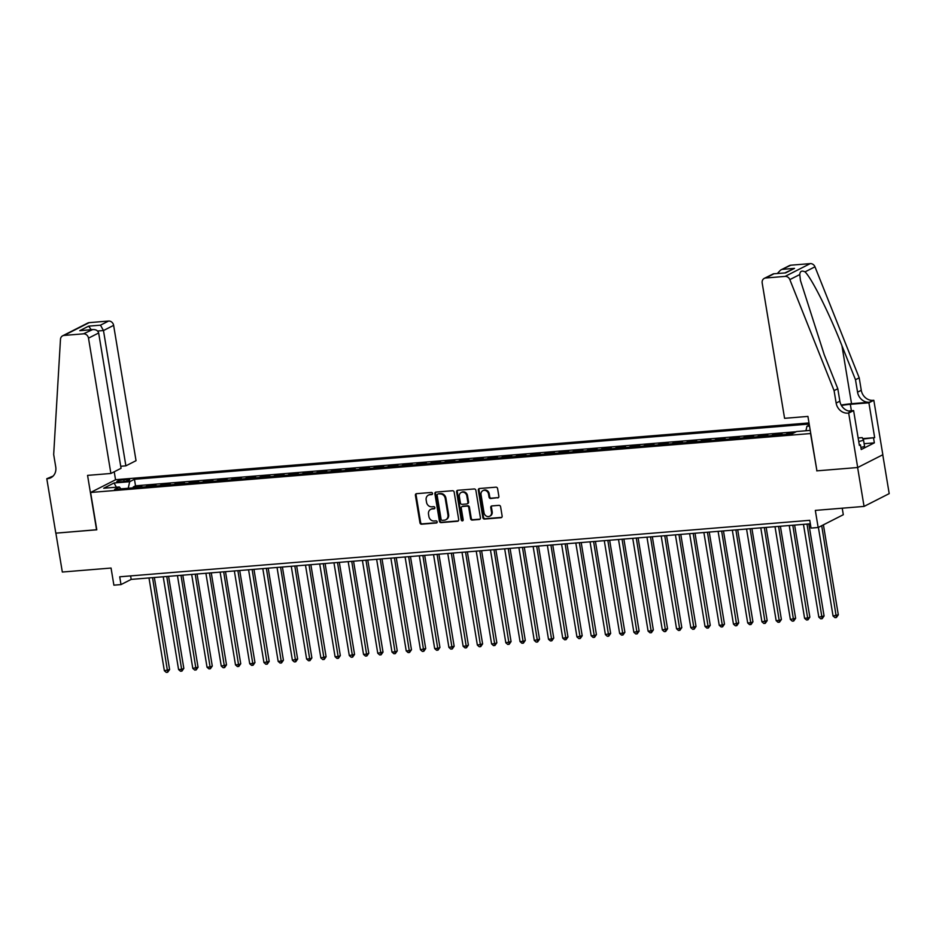 <?xml version="1.0" encoding="UTF-8"?>
<svg xmlns="http://www.w3.org/2000/svg" width="936" height="936" viewBox="0 0 936 936"><rect width="100%" height="100%" fill="white"/><g stroke="black" fill="none" stroke-linecap="round" stroke-linejoin="round"><path stroke-width="1.4" d="M432.537 493.447A1.1 0.959 -117 0 0 431.391 492.453L416.543 493.67A1.568 1.381 -117 0 0 415.409 495.32L419.948 522.791A1.568 1.381 -117 0 0 421.598 524.207L436.445 522.99A1.1 0.959 -117 0 0 436.082 520.861L434.164 521.013A5.019 4.411 -117 0 1 428.887 516.496L428.512 514.203A5.019 4.411 -117 0 1 430.7 509.359A5.019 4.411 -117 0 1 432.175 508.95L434.093 508.798A1.1 0.959 -117 0 0 433.731 506.657L431.812 506.809A5.019 4.411 -117 0 1 426.535 502.293L426.161 500A5.019 4.411 -117 0 1 428.349 495.167A5.019 4.411 -117 0 1 429.823 494.758L431.742 494.594A1.1 0.959 -117 0 0 432.537 493.447M497.718 497.94A1.568 1.381 -117 0 0 498.865 496.291L497.589 488.592A1.568 1.381 -117 0 0 495.94 487.176L479.466 488.522A1.568 1.381 -117 0 0 478.319 490.16L482.871 517.643A1.568 1.381 -117 0 0 484.52 519.059L500.994 517.713A1.568 1.381 -117 0 0 502.141 516.064L500.596 506.75A1.568 1.381 -117 0 0 498.946 505.346L491.891 505.92A1.568 1.381 -117 0 0 490.756 507.558L491.517 512.179A4.2 3.685 -117 0 1 484.041 512.788L481.045 494.699A4.2 3.685 -117 0 1 488.522 494.091L489.025 497.098A1.568 1.381 -117 0 0 490.675 498.514L498.397 497.589A1.568 1.381 -117 0 0 498.49 497.578M816.917 470.773L810.541 433.543L90.605 492.476L96.794 529.799L55.879 533.157L62.326 572.036L111.056 568.047L113.888 585.164L121.001 584.579L119.714 576.798L809.757 520.311L811.044 528.091L818.158 527.506L843.301 514.718L842.224 508.201M816.718 470.866L857.622 467.52L864.057 506.411L815.326 510.401L818.158 527.506M454.159 492.137A1.568 1.381 -117 0 0 452.509 490.733L436.024 492.079A1.568 1.381 -117 0 0 434.889 493.717L439.429 521.2A1.568 1.381 -117 0 0 441.078 522.616L457.564 521.258A1.568 1.381 -117 0 0 458.71 519.62L454.159 492.137M457.751 490.3L474.224 488.955A1.568 1.381 -117 0 1 475.874 490.359L480.425 517.842A1.568 1.381 -117 0 1 479.279 519.492L472.224 520.065A1.568 1.381 -117 0 1 470.574 518.649L468.737 507.511A1.568 1.381 -117 0 0 467.087 506.095L462.407 506.481A1.568 1.381 -117 0 0 461.261 508.119L463.18 519.726A1.1 0.959 -117 0 1 461.226 519.878L456.604 491.938A1.568 1.381 -117 0 1 457.751 490.3M882.765 454.767L889.2 493.623L864.057 506.411M793.892 432.9L787.726 433.403L787.866 434.269M779.992 434.912L782.04 433.871L773.499 434.573L773.639 435.427M765.765 436.071L767.812 435.029L759.272 435.731L759.412 436.597M751.526 437.241L753.585 436.199L745.044 436.901L745.185 437.755M737.299 438.411L739.346 437.369L730.817 438.06L730.957 438.925M723.072 439.569L725.119 438.528L716.59 439.23L716.73 440.095M708.845 440.739L710.892 439.698L702.363 440.388L702.503 441.254M694.617 441.897L696.665 440.856L688.135 441.558L688.276 442.424M680.39 443.067L682.438 442.026L673.908 442.716L674.049 443.582M666.163 444.226L668.21 443.184L659.681 443.886L659.822 444.752M651.936 445.396L653.983 444.354L645.454 445.056L645.594 445.91M637.708 446.554L639.756 445.513L631.215 446.215L631.367 447.08M623.481 447.724L625.529 446.683L616.988 447.385L617.14 448.239M609.254 448.882L611.302 447.841L602.761 448.543L602.913 449.409M595.027 450.052L597.074 449.011L588.533 449.713L588.685 450.567M580.8 451.222L582.847 450.181L574.306 450.871L574.447 451.737M566.572 452.38L568.62 451.339L560.079 452.041L560.219 452.907M552.345 453.55L554.393 452.509L545.852 453.2L545.992 454.065M538.118 454.709L540.166 453.667L531.625 454.37L531.765 455.235M523.891 455.879L525.938 454.837L517.397 455.528L517.538 456.394M509.664 457.037L511.711 455.996L503.17 456.698L503.311 457.564M495.436 458.207L497.484 457.166L488.943 457.868L489.083 458.722M481.198 459.365L483.257 458.324L474.716 459.026L474.856 459.892M466.97 460.535L469.018 459.494L460.489 460.196L460.629 461.05M452.743 461.694L454.791 460.652L446.261 461.354L446.402 462.22M438.516 462.864L440.563 461.822L432.034 462.524L432.175 463.378M424.289 464.034L426.336 462.992L417.807 463.683L417.947 464.548M410.062 465.192L412.109 464.151L403.58 464.853L403.72 465.719M395.834 466.362L397.882 465.321L389.353 466.011L389.493 466.877M381.607 467.52L383.655 466.479L375.114 467.181L375.266 468.047M367.38 468.69L369.427 467.649L360.886 468.339L361.039 469.205M353.153 469.849L355.2 468.807L346.659 469.509L346.811 470.375M338.926 471.019L340.973 469.977L332.432 470.679L332.584 471.533M324.698 472.177L326.746 471.136L318.205 471.838L318.345 472.703M310.471 473.347L312.519 472.306L303.978 473.008L304.118 473.862M296.244 474.505L298.291 473.464L289.75 474.166L289.891 475.032M282.017 475.675L284.064 474.634L275.523 475.336L275.664 476.19M267.79 476.845L269.837 475.804L261.296 476.494L261.436 477.36M253.562 478.003L255.61 476.962L247.069 477.664L247.209 478.53M239.335 479.173L241.383 478.132L232.842 478.822L232.982 479.688M225.096 480.332L227.155 479.29L218.614 479.992L218.755 480.858M210.869 481.502L212.917 480.46L204.387 481.151L204.528 482.017M196.642 482.66L198.689 481.619L190.16 482.321L190.3 483.187M182.415 483.83L184.462 482.789L175.933 483.491L176.073 484.345M168.188 484.988L170.235 483.947L161.706 484.649L161.846 485.515M153.96 486.158L156.008 485.117L147.478 485.819L145.431 486.86M147.619 486.673L147.478 485.819M119.586 481.923L122.721 481.666A4.949 0.796 -9.4 0 0 129.706 479.794A4.949 0.796 -9.4 0 0 126.933 479.524L123.798 479.782A4.949 0.796 -9.4 0 0 116.813 481.666A4.949 0.796 -9.4 0 0 119.586 481.923M808.996 422.943L115.748 479.688L90.605 492.476M809.184 424.055L134.445 479.29L129.683 481.712L128.232 488.264M809.347 425.038L806.926 426.266L809.511 426.055M810.237 430.408L796.606 431.519L791.844 433.941L114.602 489.376L119.352 486.966L103.709 488.241L114.04 482.988L129.683 481.712M159.658 485.69L161.706 484.649M173.885 484.532L175.933 483.491M188.113 483.362L190.16 482.321M202.34 482.192L204.387 481.151M216.567 481.034L218.614 479.992M230.794 479.864L232.842 478.822M245.021 478.705L247.069 477.664M259.249 477.535L261.296 476.494M273.476 476.377L275.523 475.336M287.703 475.207L289.75 474.166M301.93 474.049L303.978 473.008M316.157 472.879L318.205 471.838M330.385 471.721L332.432 470.679M344.612 470.551L346.659 469.509M358.839 469.381L360.886 468.339M373.066 468.222L375.114 467.181M387.305 467.052L389.353 466.011M401.532 465.894L403.58 464.853M415.76 464.724L417.807 463.683M429.987 463.566L432.034 462.524M444.214 462.396L446.261 461.354M458.441 461.237L460.489 460.196M472.668 460.067L474.716 459.026M486.895 458.909L488.943 457.868M501.123 457.739L503.17 456.698M515.35 456.569L517.397 455.528M529.577 455.411L531.625 454.37M543.804 454.241L545.852 453.2M558.031 453.082L560.079 452.041M572.259 451.912L574.306 450.871M586.486 450.754L588.533 449.713M600.713 449.584L602.761 448.543M614.94 448.426L616.988 447.385M629.168 447.256L631.215 446.215M643.395 446.098L645.454 445.056M657.634 444.928L659.681 443.886M671.861 443.758L673.908 442.716M686.088 442.599L688.135 441.558M700.315 441.429L702.363 440.388M714.542 440.271L716.59 439.23M728.77 439.101L730.817 438.06M742.997 437.943L745.044 436.901M757.224 436.773L759.272 435.731M771.451 435.614L773.499 434.573M785.678 434.444L787.726 433.403M796.173 431.742L135.521 485.819L133.251 486.977L141.781 486.275L139.733 487.317M121.001 584.579L131.192 579.396L810.342 523.797M130.607 575.909L131.192 579.396M133.392 487.843L133.251 486.977M135.521 485.819L134.445 479.29M120.838 488.873L119.352 486.966M805.931 430.759L806.926 426.266M116.392 487.2L114.04 482.988M432.362 494.255L430.501 494.407A5.019 4.411 -117 0 0 429.027 494.816L428.349 495.167M430.7 509.359L431.379 509.02A5.019 4.411 -117 0 1 432.853 508.611L434.714 508.459M416.461 493.681A1.568 1.381 -117 0 0 416.087 494.969L420.627 522.452A1.568 1.381 -117 0 0 422.276 523.867L437.053 522.651M435.942 492.09A1.568 1.381 -117 0 0 435.568 493.377L440.119 520.861A1.568 1.381 -117 0 0 441.769 522.265L458.242 520.919A1.568 1.381 -117 0 0 458.336 520.907M437.919 494.091A1.1 0.959 -117 0 0 437.124 495.238L441.113 519.363A1.1 0.959 -117 0 0 442.272 520.346L444.296 520.182A5.019 4.411 -117 0 0 445.758 519.772A5.019 4.411 -117 0 0 447.946 514.929L445.22 498.443A5.019 4.411 -117 0 0 439.943 493.927L438.598 493.74A1.1 0.959 -117 0 0 438.013 494.044M445.758 519.772L446.437 519.421A5.019 4.411 -117 0 0 448.625 514.589L447.946 514.929M438.598 493.74L440.622 493.576A5.019 4.411 -117 0 1 445.899 498.104L448.625 514.589M461.951 506.61L462.63 506.259A1.568 1.381 -117 0 1 463.086 506.13L467.766 505.744A1.568 1.381 -117 0 1 469.416 507.16L471.253 518.31A1.568 1.381 -117 0 0 472.902 519.714L479.957 519.141A1.568 1.381 -117 0 0 480.051 519.129M457.657 490.312A1.568 1.381 -117 0 0 457.283 491.599L461.904 519.538A1.1 0.959 -117 0 0 463.004 520.521M466.818 495.94A4.2 3.685 -117 0 0 459.342 496.548L460.407 502.925A1.568 1.381 -117 0 0 462.056 504.34L466.725 503.954A1.568 1.381 -117 0 0 467.871 502.316L466.818 495.94L467.497 495.6A4.2 3.685 -117 0 0 461.857 492.16L461.179 492.511M467.193 503.825L467.871 503.486A1.568 1.381 -117 0 0 468.55 501.965L467.871 502.316M467.497 495.6L468.55 501.965M482.882 490.651L483.561 490.312A4.2 3.685 -117 0 1 489.2 493.74L489.703 496.759A1.568 1.381 -117 0 0 491.353 498.174L498.397 497.589M489.68 516.227L490.359 515.876A4.2 3.685 -117 0 0 492.196 511.828L491.517 512.179M491.81 505.931A1.568 1.381 -117 0 0 491.435 507.218L492.196 511.828M479.372 488.534A1.568 1.381 -117 0 0 478.998 489.82L483.549 517.304A1.568 1.381 -117 0 0 485.199 518.708L501.673 517.362A1.568 1.381 -117 0 0 501.766 517.351M148.988 577.933L164.35 670.714L169.603 669.556L154.358 577.5M169.603 669.556L167.684 672.27L152.545 577.641M167.684 672.27L166.257 672.387L164.35 670.714M858.136 437.966L862.231 437.627L863.554 440.236L864.583 446.46L860.898 447.466M863.554 440.236L858.733 441.558M120.721 466.28L125.88 465.847L136.036 460.688L113.63 325.365L103.475 330.537L97.613 331.016M125.88 465.847L103.475 330.537L100.48 325.178L108.599 321.048L89.177 322.639L64.034 335.427A4.797 4.212 -117 0 0 60.477 339.312L53.68 454.51L55.739 466.947A11.185 9.828 63 0 1 50.848 477.734A11.185 9.828 63 0 1 47.584 478.659L46.8 478.717L55.809 533.157L96.771 529.717M96.572 529.823L87.563 475.383L110.893 473.476L88.499 338.153A4.797 4.212 -117 0 0 83.456 333.836L64.034 335.427M46.8 478.717L53.083 476.108M115.549 479.794L114.227 471.779M110.893 473.476L121.06 468.304L98.654 332.982L88.499 338.153M62.63 335.813L87.773 323.037A4.797 4.212 63 0 1 89.177 322.639M108.599 321.048A4.797 4.212 63 0 1 113.63 325.365M52.592 476.564A11.185 9.828 63 0 1 51.304 476.763L47.584 478.659M83.456 333.836L92.722 329.53L79.759 330.677L88.663 326.149L91.201 329.659M79.759 330.677L91.576 329.706C95.425 329.168 97.789 330.256 98.654 332.982M784.579 418.322L762.185 283A4.797 4.212 -117 0 1 765.683 277.992L785.093 276.401L810.237 263.613A4.797 4.212 63 0 1 814.975 266.818L859.213 377.84L861.272 390.289A11.185 9.828 -117 0 0 873.042 400.351L873.826 400.292L882.835 454.732L857.692 467.52L816.929 470.855L807.92 416.415L784.579 418.322M859.213 377.84L855.492 379.735L841.932 345.688C829.144 313.057 811.723 278.203 805.03 271.873C801.766 270.293 800.023 271.194 799.777 274.552L800.444 280.449L824.23 354.697L837.802 388.732L839.861 401.181A11.185 9.828 -117 0 0 851.62 411.255L847.899 413.139L848.683 413.08L857.692 467.52M837.802 388.732L834.081 390.628L836.14 403.065A11.185 9.828 -117 0 0 847.899 413.139M841.932 345.688L851.538 403.709L869.322 402.246A11.185 9.828 -117 0 1 857.552 392.172L855.492 379.735M790.815 265.204L780.612 270.071L789.422 265.602A4.797 4.212 63 0 1 790.815 265.204L810.237 263.613M799.777 274.552L789.832 279.607L834.081 390.628M862.735 438.621L874.669 437.638L862.957 439.066M859.295 444.951L860.465 444.857L861.237 449.526L874.353 442.857L873.58 438.188M860.465 444.857L859.377 445.419L853.609 410.576L848.683 413.08M873.826 400.292L868.9 402.796L850.333 404.317A17.971 2.902 -9.4 0 0 841.417 405.475M874.669 437.638L868.9 402.796M851.538 403.709A20.814 3.358 -9.4 0 0 841.172 405.054M848.531 410.986L853.609 410.576M789.832 279.607A4.797 4.212 -117 0 0 785.093 276.401M874.353 442.857L864.127 443.699M780.612 270.071L777.348 273.488M782.695 269.334L794.512 268.363L785.047 272.856M794.512 268.363L785.608 272.891L773.405 273.815L764.279 278.378M785.608 272.891L773.405 273.815M163.215 576.775L178.577 669.544L182.134 669.252L183.83 668.398L168.585 576.33M183.83 668.398L181.912 671.112L166.772 576.482M181.912 671.112L180.484 671.229L178.577 669.544M177.442 575.605L192.804 668.386L198.058 667.228L182.812 575.172M198.058 667.228L196.139 669.942L180.999 575.312M196.139 669.942L194.711 670.059L192.804 668.386M191.669 574.447L207.031 667.216L210.588 666.923L212.285 666.058L197.04 574.002M212.285 666.058L210.366 668.772L195.226 574.154M210.366 668.772L208.939 668.889L207.031 667.216M205.897 573.277L221.259 666.058L226.512 664.899L211.267 572.844M226.512 664.899L224.593 667.614L209.453 572.984M224.593 667.614L223.166 667.731L221.259 666.058M220.124 572.118L235.486 664.888L239.043 664.595L240.739 663.729L225.494 571.674M240.739 663.729L238.82 666.444L223.681 571.826M238.82 666.444L237.393 666.561L235.486 664.888M234.351 570.948L249.713 663.729L253.27 663.437L254.966 662.571L239.721 570.504M254.966 662.571L253.048 665.285L237.908 570.656M253.048 665.285L251.62 665.402L249.713 663.729M248.578 569.778L263.94 662.559L269.194 661.401L253.96 569.345M269.194 661.401L267.275 664.115L252.135 569.497M267.275 664.115L265.847 664.232L263.94 662.559M262.805 568.62L278.167 661.389L281.724 661.108L283.421 660.243L268.187 568.175M283.421 660.243L281.502 662.957L266.362 568.327M281.502 662.957L280.075 663.074L278.167 661.389M277.033 567.45L292.395 660.231L297.648 659.073L282.415 567.017M297.648 659.073L295.729 661.787L280.589 567.157M295.729 661.787L294.302 661.904L292.395 660.231M291.26 566.292L306.622 659.061L310.179 658.78L311.875 657.914L296.642 565.847M311.875 657.914L309.956 660.629L294.817 565.999M309.956 660.629L308.529 660.746L306.622 659.061M305.487 565.122L320.849 657.903L326.102 656.744L310.869 564.689M326.102 656.744L324.184 659.459L309.044 564.829M324.184 659.459L322.768 659.576L320.849 657.903M319.714 563.963L335.076 656.733L338.633 656.44L340.33 655.586L325.096 563.519M340.33 655.586L338.411 658.3L323.283 563.671M338.411 658.3L336.995 658.417L335.076 656.733M333.953 562.793L349.303 655.574L354.557 654.416L339.323 562.36M354.557 654.416L352.638 657.13L337.51 562.501M352.638 657.13L351.222 657.247L349.303 655.574M348.18 561.635L363.531 654.404L367.087 654.112L368.796 653.246L353.551 561.19M368.796 653.246L366.865 655.96L351.737 561.343M366.865 655.96L365.45 656.077L363.531 654.404M362.407 560.465L377.758 653.246L383.023 652.088L367.778 560.032M383.023 652.088L381.092 654.802L365.964 560.173M381.092 654.802L379.677 654.919L377.758 653.246M376.635 559.307L391.985 652.076L395.542 651.784L397.25 650.918L382.005 558.862M397.25 650.918L395.32 653.632L380.191 559.014M395.32 653.632L393.904 653.749L391.985 652.076M390.862 558.137L406.224 650.918L409.781 650.625L411.477 649.76L396.232 557.692M411.477 649.76L409.547 652.474L394.419 557.844M409.547 652.474L408.131 652.591L406.224 650.918M405.089 556.967L420.451 649.748L425.704 648.59L410.459 556.534M425.704 648.59L423.786 651.304L408.646 556.686M423.786 651.304L422.358 651.421L420.451 649.748M419.316 555.808L434.678 648.578L438.235 648.297L439.932 647.431L424.687 555.364M439.932 647.431L438.013 650.146L422.873 555.516M438.013 650.146L436.585 650.263L434.678 648.578M433.543 554.639L448.906 647.419L454.159 646.261L438.914 554.206M454.159 646.261L452.24 648.976L437.1 554.346M452.24 648.976L450.813 649.093L448.906 647.419M447.771 553.48L463.133 646.25L466.69 645.969L468.386 645.103L453.141 553.036M468.386 645.103L466.467 647.817L451.327 553.188M466.467 647.817L465.04 647.934L463.133 646.25M461.998 552.31L477.36 645.091L482.613 643.933L467.368 551.877M482.613 643.933L480.695 646.647L465.555 552.018M480.695 646.647L479.267 646.764L477.36 645.091M476.225 551.152L491.587 643.921L495.144 643.629L496.84 642.775L481.595 550.707M496.84 642.775L494.922 645.489L479.782 550.859M494.922 645.489L493.494 645.606L491.587 643.921M490.452 549.982L505.814 642.763L511.068 641.605L495.823 549.549M511.068 641.605L509.149 644.319L494.009 549.689M509.149 644.319L507.721 644.436L505.814 642.763M504.68 548.824L520.042 641.593L523.598 641.3L525.295 640.435L510.061 548.379M525.295 640.435L523.376 643.149L508.236 548.531M523.376 643.149L521.949 643.266L520.042 641.593M518.907 547.654L534.269 640.435L539.522 639.276L524.289 547.221M539.522 639.276L537.603 641.991L522.463 547.361M537.603 641.991L536.176 642.108L534.269 640.435M533.134 546.495L548.496 639.265L552.053 638.972L553.749 638.106L538.516 546.051M553.749 638.106L551.83 640.821L536.691 546.203M551.83 640.821L550.403 640.938L548.496 639.265M547.361 545.325L562.723 638.106L566.28 637.814L567.976 636.948L552.743 544.881M567.976 636.948L566.058 639.662L550.918 545.033M566.058 639.662L564.63 639.779L562.723 638.106M561.588 544.155L576.95 636.936L582.204 635.778L566.97 543.722M582.204 635.778L580.285 638.492L565.145 543.875M580.285 638.492L578.869 638.609L576.95 636.936M575.815 542.997L591.178 635.766L594.734 635.485L596.431 634.62L581.197 542.552M596.431 634.62L594.512 637.334L579.372 542.704M594.512 637.334L593.096 637.451L591.178 635.766M590.054 541.827L605.405 634.608L610.658 633.45L595.425 541.394M610.658 633.45L608.739 636.164L593.611 541.534M608.739 636.164L607.324 636.281L605.405 634.608M604.282 540.669L619.632 633.438L623.189 633.157L624.897 632.291L609.652 540.224M624.897 632.291L622.966 635.006L607.838 540.376M622.966 635.006L621.551 635.123L619.632 633.438M618.509 539.499L633.859 632.28L639.124 631.121L623.879 539.066M639.124 631.121L637.194 633.836L622.066 539.206M637.194 633.836L635.778 633.953L633.859 632.28M632.736 538.34L648.086 631.11L651.643 630.817L653.351 629.963L638.106 537.896M653.351 629.963L651.421 632.678L636.293 538.048M651.421 632.678L650.005 632.794L648.086 631.11M646.963 537.17L662.314 629.951L667.579 628.793L652.333 536.737M667.579 628.793L665.648 631.507L650.52 536.878M665.648 631.507L664.232 631.625L662.314 629.951M661.19 536.012L676.553 628.781L680.109 628.489L681.806 627.623L666.561 535.567M681.806 627.623L679.887 630.337L664.747 535.72M679.887 630.337L678.46 630.454L676.553 628.781M675.418 534.842L690.78 627.623L696.033 626.465L680.788 534.409M696.033 626.465L694.114 629.179L678.974 534.55M694.114 629.179L692.687 629.296L690.78 627.623M689.645 533.684L705.007 626.453L708.564 626.161L710.26 625.295L695.015 533.239M710.26 625.295L708.341 628.009L693.202 533.391M708.341 628.009L706.914 628.126L705.007 626.453M703.872 532.514L719.234 625.295L722.791 625.002L724.487 624.137L709.242 532.069M724.487 624.137L722.569 626.851L707.429 532.221M722.569 626.851L721.141 626.968L719.234 625.295M718.099 531.344L733.461 624.125L738.715 622.966L723.47 530.911M738.715 622.966L736.796 625.681L721.656 531.063M736.796 625.681L735.368 625.798L733.461 624.125M732.326 530.185L747.688 622.955L751.245 622.674L752.942 621.808L737.697 529.741M752.942 621.808L751.023 624.523L735.883 529.893M751.023 624.523L749.596 624.64L747.688 622.955M746.554 529.015L761.916 621.797L767.169 620.638L751.924 528.583M767.169 620.638L765.25 623.353L750.11 528.723M765.25 623.353L763.823 623.47L761.916 621.797M760.781 527.857L776.143 620.626L779.7 620.346L781.396 619.48L766.151 527.413M781.396 619.48L779.477 622.194L764.338 527.565M779.477 622.194L778.05 622.311L776.143 620.626M775.008 526.687L790.37 619.468L795.623 618.31L780.39 526.254M795.623 618.31L793.705 621.024L778.565 526.395M793.705 621.024L792.277 621.141L790.37 619.468M789.235 525.529L804.597 618.298L808.154 618.006L809.851 617.152L794.617 525.084M809.851 617.152L807.932 619.866L792.792 525.236M807.932 619.866L806.504 619.983L804.597 618.298M803.462 524.359L818.824 617.14L824.078 615.982L808.844 523.926M824.078 615.982L822.159 618.696L807.019 524.066M822.159 618.696L820.732 618.813L818.824 617.14M818.392 527.389L833.052 615.97L838.305 614.823L823.411 524.839M838.305 614.823L836.386 617.526L821.714 525.704M836.386 617.526L834.959 617.643L833.052 615.97M124.09 481.513L123.798 479.782M127.167 480.928L126.933 479.524M430.501 494.407L429.823 494.758M432.853 508.611L432.175 508.95M422.276 523.867L421.598 524.207M420.627 522.452L419.948 522.791M416.087 494.969L415.409 495.32M432.327 494.302L431.742 494.594M458.242 520.919L457.564 521.258M441.769 522.265L441.078 522.616M440.119 520.861L439.429 521.2M435.568 493.377L434.889 493.717M445.899 498.104L445.22 498.443M440.622 493.576L439.943 493.927M479.957 519.141L479.279 519.492M472.902 519.714L472.224 520.065M471.253 518.31L470.574 518.649M469.416 507.16L468.737 507.511M467.766 505.744L467.087 506.095M463.086 506.13L462.407 506.481M461.904 519.538L461.226 519.878M457.283 491.599L456.604 491.938M491.353 498.174L490.675 498.514M489.703 496.759L489.025 497.098M489.2 493.74L488.522 494.091M491.435 507.218L490.756 507.558M501.673 517.362L500.994 517.713M485.199 518.708L484.52 519.059M483.549 517.304L482.871 517.643M478.998 489.82L478.319 490.16M88.663 326.149L100.48 325.178M839.861 401.181L836.14 403.065M857.552 392.172L861.272 390.289M773.803 273.862L765.683 277.992M814.975 266.818L805.03 271.873M869.322 402.246L873.042 400.351M851.397 410.752L850.333 404.317M438.282 493.834L437.603 494.185"/></g></svg>
